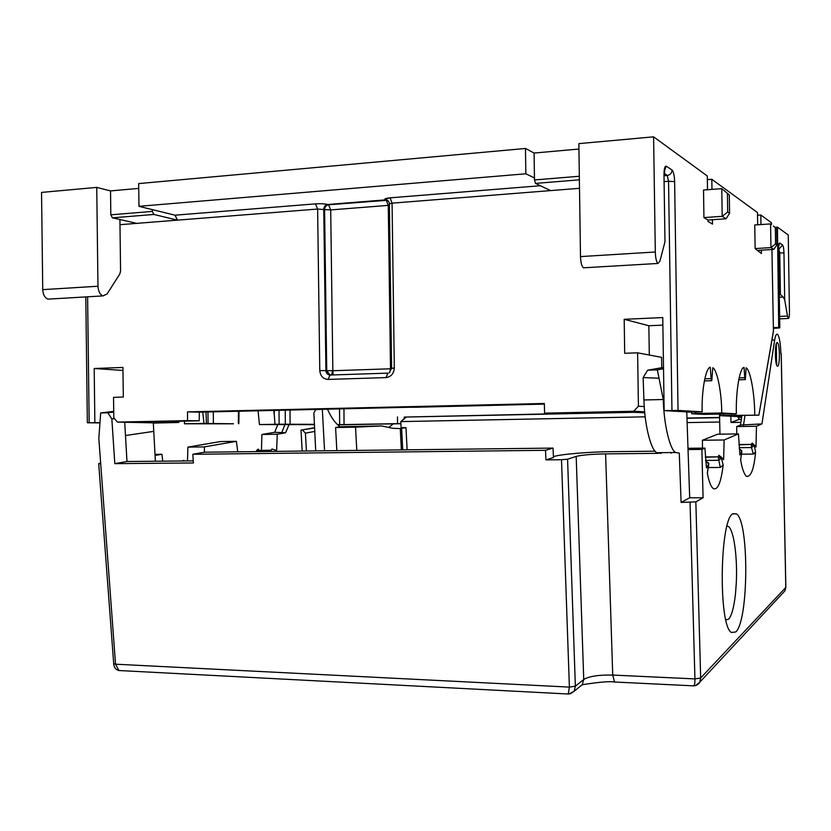 <?xml version="1.0" encoding="UTF-8"?>
<svg xmlns="http://www.w3.org/2000/svg" width="831" height="831" viewBox="0 0 831 831"><rect width="100%" height="100%" fill="white"/><g stroke="black" fill="none" stroke-linecap="round" stroke-linejoin="round"><path stroke-width="1.25" d="M202.743 412.083L203.969 423.395L233.449 423.779M203.969 423.395L184.492 423.789L233.449 423.81M412.945 407.18L199.336 412.155L187.546 411.875L187.526 420.631L199.232 420.787L142.672 422.013L178.842 422.47L153.32 423.083M412.945 407.325L544.336 404.095M644.763 412.82L625.514 411.885L544.617 413.132L544.326 403.482L187.546 411.875M704.356 380.91L711.783 380.712L712.801 367.728C717.278 369.982 721.723 393.001 721.744 412.986L736.359 413.838L704.106 414.378L691.693 413.734L697.23 413.568L696.046 413.506L696.046 411.958M721.744 412.986L696.046 413.506M314.347 424.641L259.449 424.558L258.057 410.784M771.937 249.518L773.432 330.956L758.89 415.168L737.751 415.427L741.886 415.822M773.432 330.956L773.36 331.849M205.984 411.999L206.41 423.426M584.619 267.748L583.455 267.811C581.721 266.263 580.734 262.523 580.495 256.592L655.306 252.001L653.602 136.835L707.295 175.975L707.503 189.738M653.602 136.835L578.854 143.628L580.495 256.592M119.924 219.529L136.793 223.362L177.46 220.142L153.891 214.46L152.333 211.406L110.824 214.824L112.424 217.836L119.924 219.529L120.568 270.916L119.851 273.887L107.137 293.925L103.013 295.909C99.99 294.641 98.307 291.421 97.965 286.238L96.739 187.401L110.533 190.912L138.735 188.398M110.824 214.824L110.533 190.912M534.094 153.049L534.447 177.959L525.846 173.783L525.483 148.469L534.094 153.049L578.937 149.04M525.846 173.783L138.964 206.327L138.673 183.589L525.483 148.469M662.878 325.129L648.855 325.721L624.195 319.301L662.764 317.577L664.146 410.618L678.034 410.421L674.627 181.646C674.388 175.57 673.536 171.716 672.082 170.085L666.337 166.19C664.842 165.826 664.062 168.672 663.99 174.707L664.987 241.759L663.99 174.707M664.146 410.618L686.759 411.885L688.037 449.561L701.873 449.405L704.937 448.106L687.995 448.293M644.669 411.812L633.689 411.262L638.416 406.214L644.264 406.577M544.617 413.132L633.689 411.262M686.759 412.155L702.153 411.833L678.034 410.421M758.817 415.157L731.55 415.417L731.498 413.942M741.751 416.747L720.539 415.677L731.55 415.417M686.967 418.055L719.594 417.442M737.99 417.089L741.709 417.017M686.967 418.294L719.594 417.681M738.105 417.328L741.668 417.266M757.529 215.229L760.822 215L771.448 222.75L771.48 224.557M760.822 215L760.967 224.557M761.362 250.162L761.404 253.528L755.119 248.573L754.756 224.972L770.586 223.913L770.95 247.607L773.754 249.414L758.069 250.36M757.675 224.775L757.488 212.57L711.814 179.278L711.97 189.395M712.427 219.727L712.489 224.11L707.981 221.399L707.96 220.038L703.93 217.597L703.525 190.039L721.786 188.647L722.201 216.33L726.034 218.792L707.96 220.038M655.306 252.001C655.524 258.046 656.386 261.869 657.882 263.458L659.866 261.318L664.987 241.759M702.153 411.833C701.52 390.404 705.799 367.582 710.287 367.25L711.107 378.593L704.792 378.78M711.71 380.702L711.107 378.593M736.359 413.838C735.715 391.297 739.819 367.333 744.077 367.406L744.763 377.7L739.112 377.856M745.199 379.57L738.728 379.757L745.262 379.601L744.763 377.7M745.262 379.601L738.717 379.798M754.745 414.918C754.693 393.967 750.383 369.805 746.134 367.832L745.324 379.611M184.492 423.789L184.399 421.099M99.969 422.626L87.348 422.761L99.949 422.917M50.109 299.004L47.98 299.129C44.822 297.893 43.077 294.725 42.734 289.635L97.965 286.238M96.739 187.401L41.55 192.408L42.734 289.635M122.978 370.429L94.194 368.507L122.936 367.447L123.31 397.062L113.546 397.343L113.805 417.889L117.472 422.096L187.526 420.631M117.472 422.096L153.309 422.854M273.669 410.421L274.261 414.389L274.23 410.41M400.916 423.717L337.739 424.849M343.951 409.049L344.044 424.579L400.906 423.602M344.044 424.579L339.64 424.61L339.547 409.153M279.029 410.296L279.112 424.215L314.336 424.329M337.469 424.589L339.64 424.61M279.112 424.215L259.449 424.558M274.978 424.257L274.261 414.389M778.605 248.511L779.758 252.801L780.402 294.538L783.155 297.031L784.682 299.711L787.497 316.071L779.634 316.414M784.682 299.711L783.965 252.977C783.82 248.646 783.373 245.997 782.625 245.031L779.707 243.047C778.948 243.005 778.564 245.135 778.554 249.445L779.758 327.85L778.699 327.445L777.463 227.133L788.255 235.007L789.45 311.989C789.44 316.362 789.055 318.512 788.307 318.46L787.497 316.071M773.391 328.37L779.81 327.892L778.554 249.601M773.381 327.663L778.699 327.445M776.632 364.975L776.31 343.805M777.463 227.133L774.824 227.31M734.697 413.88L734.749 415.313M773.391 225.949L776.705 229.107L773.391 225.949M755.119 248.573L770.95 247.607L775.562 243.878L775.323 228.109M773.754 249.414L776.943 244.802L775.562 243.878M776.943 244.802L776.705 229.107M729.296 194.963L721.786 188.647L729.296 194.963L729.576 213.287L727.686 212.03L727.405 193.602M703.93 217.597L722.201 216.33L727.686 212.03M707.347 179.631L711.814 179.278M726.034 218.792L729.576 213.287M94.859 422.574L94.194 368.507M638.416 406.214L637.626 352.822L661.601 357.361L661.756 367.718M637.626 352.822L624.694 353.279L624.195 319.301M648.855 325.721L649.291 355.024M199.232 420.787L199.336 412.155M404.281 419.146L404.281 417.079L634.219 412.311M629.514 412.083L404.281 417.079M397.467 416.913L397.509 423.561M152.333 211.406L152.312 209.609L175.029 215.198L177.46 220.142L317.629 209.048L319.779 370.595C320.371 376.048 323.124 378.988 328.037 379.424L330.042 375.041L326.739 370.709L324.589 209.609L317.629 209.048L315.479 203.865C320.641 203.553 324.734 203.772 327.757 204.499L385.511 199.866C383.725 199.014 385.241 198.349 390.071 197.84L392.066 203.148L389.355 203.844C389.781 201.611 385.397 198.443 385.002 199.025L390.092 197.851L540.379 185.729L390.071 197.84M138.964 206.327L152.312 209.609M579.332 176.255L534.478 179.953L535.496 183.402L550.61 190.6L579.508 188.305M534.447 177.959L534.478 179.953M112.424 217.836L153.891 214.46M535.496 183.402L579.384 179.828M153.288 422.512L155.376 461.226M114.418 418.595L111.842 418.928L114.823 463.646L126.977 461.517L124.712 422.179M553.03 448.096L204.364 452.209L192.834 454.287L545.52 450.319L553.03 448.096L553.446 457.507L545.946 459.875L561.507 459.74L569.391 687.102L568.248 694.01M126.977 461.517L193.249 460.873M204.322 446.901L236.388 441.334L220.433 441.562L187.899 447.12L204.322 446.901L204.468 452.209M717.6 434.208L702.434 440.264L724.123 439.973L738.437 433.896L717.6 434.208M576.184 456.396L567.573 459.211L575.364 686.188L574.138 691.267L582.261 684.661L583.736 679.457L576.184 456.396C581.845 454.993 591.651 454.162 605.602 453.882L612.727 675.063C598.86 674.782 589.2 676.247 583.736 679.457L575.364 686.188L569.391 687.102L115.54 664.198L118.885 670.524L120.526 670.607M271.02 451.42L271.103 450.495L257.568 450.392L256.457 450.973M735.788 631.965L731.384 632.474C718.181 625.525 719.76 518.482 733.015 513.714L736.463 513.901C749.209 521.463 748.721 620.726 735.788 631.965M258.597 449.166L257.568 450.392L271.155 450.236L271.976 449L276.619 450.527L277.253 434.229L285.563 432.785L274.708 432.297L261.91 434.478L277.253 434.229M289.146 424.371L285.563 432.785M780.87 353.58L780.87 353.694C780.548 343.847 779.54 337.5 777.847 334.664L776.964 334.155C775.998 334.363 775.209 336.462 774.585 340.44L772.009 339.588M777.639 366.17L777.286 366.076C774.845 364.913 774.7 342.32 777.141 342.59L777.463 342.684C779.894 343.889 780.06 366.159 777.639 366.17M725.879 619.905L728.621 619.147C731.716 615.646 734.002 607.212 735.477 593.833L736.266 583.445C737.616 558.152 734.002 530.282 728.455 526.49L726.761 525.93M719.688 422.013L687.123 422.595M645.188 416.83L400.822 421.597L401.093 427.705L405.964 427.612L400.272 428.557L392.731 428.297L381.626 425.96L340.056 426.729C335.329 423.353 331.164 417.546 327.549 409.309M393.146 423.955L388.648 427.55M192.834 454.287L193.384 462.96L114.823 463.646M545.946 459.875L545.52 450.319M100.541 463.771L98.702 463.615L113.702 663.678L115.54 664.198L98.827 438.436L100.676 412.945L107.833 412.768L111.842 418.928M107.833 412.768L113.733 412.062M553.404 456.697L553.695 456.603C559.273 454.339 590.612 451.721 612.073 451.659L655.119 451.202M400.272 428.557L401.373 449.883M737.741 416.549L739.226 419.375L731 422.491L730.813 416.196M741.356 419.333L739.226 419.375M567.573 459.211L561.507 459.74M605.602 453.882L657.944 453.352M663.502 367.416L647.671 370.179L643.132 377.586L643.921 399.971C644.441 423.291 650.444 449.467 656.729 452.698L660.614 453.321L662.359 452.646M740.473 425.077L736.702 426.583L756.459 426.251L761.965 423.914L774.585 340.44M740.556 425.046L761.965 423.914M98.702 463.615L100.499 463.199M155.075 455.471L161.931 454.277L155.013 454.349M740.888 422.325L731 422.491M381.626 425.96L355.533 427.165L335.589 427.529L340.056 426.729M314.482 427.986L300.999 430.094L302.172 451.056M314.471 427.757L300.999 430.094M719.521 414.181L719.958 434.166M324.557 450.786L322.335 409.288M335.589 427.529L336.856 450.641M322.262 409.299L315.666 409.683L313.869 412.862L315.697 450.89M689.688 497.769L703.078 497.79L695.848 501.851L681.108 502.423L689.688 497.769L688.037 449.561M643.921 399.971L663.273 399.514C663.772 422.937 669.557 449.249 675.572 452.511L679.291 453.134L681.108 502.423M277.834 424.392L274.708 432.297M302.505 430.074L305.413 433.128L306.421 451.004M663.522 368.777L657.352 369.878L647.671 370.179M663.979 399.327L663.273 399.514L657.352 369.878M113.722 411.376L100.676 412.945M305.413 433.128L314.918 431.424M701.873 449.405L703.078 497.79M702.434 440.264L702.465 448.138M724.123 439.973L723.645 459.657L721.318 457.123M708.355 467.531L720.269 467.448L723.157 465.121L721.412 457.902L718.244 456.821L705.374 457.268M723.157 465.121C720.986 482.863 717.652 490.643 713.154 488.462C710.848 486.55 708.885 481.409 707.295 473.026L708.812 463.521M708.469 462.877L705.81 461.309L708.781 463.885L706.475 467.946L704.937 448.106M161.931 454.277L162.741 461.163M187.505 460.322L187.899 447.12M741.543 454.193L753.011 454.079L755.608 451.96L754.174 445.385L751.349 444.398L738.946 444.845M755.608 451.96C754.018 469.006 750.964 477.139 746.415 476.381C743.89 473.784 741.958 468.185 740.618 459.585L741.751 452.417M739.175 447.691L751.484 447.545L751.317 444.689L754.153 445.696L751.484 447.545L753.333 454.058M754.444 453.684L755.099 453.124M739.289 449.031L741.823 451.358L739.943 454.962L738.437 433.896M736.702 426.583L736.754 433.917M756.459 426.251L756.002 447.047L754.122 444.803M236.388 441.334L237.749 451.815M261.474 449.135L261.91 434.478M400.822 421.597L406.234 417.037M402.734 449.862L401.602 428.204L405.964 427.612L407.128 449.81M257.423 451.586L257.506 450.651L256.343 451.597M708.801 463.428L708.666 465.131M708.822 463.636L707.347 473.317M723.645 459.657L718.888 455.284L718.244 456.821L705.353 456.936M705.623 460.416L718.41 460.312L721.381 458.255L718.213 457.154L720.269 467.448M741.605 450.537L739.278 448.875M741.854 451.171L740.65 459.823M756.002 447.047L752.19 443.058L751.349 444.398L738.925 444.543M574.138 691.267L570.087 693.916M690.062 502.443L694.934 678.906C695.017 682.75 694.612 685.066 693.719 685.855L692.95 685.814M781.171 353.632L785.794 587.455L700.658 678.013L699.816 682.147L695.422 685.637M785.794 587.247L784.952 590.82L782.387 593.573M643.132 377.586L659.025 378.219M664.146 173.45L667.251 175.486L664.156 175.736L667.262 175.486L668.55 181.262L674.627 181.646M332.94 370.74L333.034 374.937M327.009 373.638L326.978 372.143M326.157 372.111L326.126 370.657M178.208 421.234L178.198 422.449M285.23 410.15L285.313 424.09M290.092 424.049L290.009 410.036M207.958 411.958L208.041 423.395M213.37 423.343L213.287 411.833M238.487 411.241L238.352 423.623M331.382 374.989L332.847 370.74L390.508 368.787L388.274 205.382L330.696 209.911L332.847 370.74L325.918 370.636L323.758 209.35C323.965 206.649 325.274 205.039 327.684 204.509L327.757 204.499M328.037 379.424L386.01 377.596L387.88 373.14L330.042 375.041M780.402 294.538L779.301 294.6M783.965 252.977L778.657 252.863M723.708 415.562L723.656 414.098M711.783 380.712L704.345 380.92M695.111 413.609L695.048 411.979M664.239 181.594L668.55 181.262L671.957 410.452M664.156 173.315L667.428 175.466C670.295 174.822 671.843 173.025 672.082 170.085M664.416 170.407L666.337 166.19M136.793 223.362L119.986 224.692M89.166 422.699L87.608 296.812M778.554 249.445L778.72 245.405M779.707 243.047L778.813 245.519M782.625 245.031L779.208 248.812L778.605 248.417M783.155 297.031L779.343 297.218M329.876 375.041C327.497 374.729 326.178 373.264 325.918 370.636L319.779 370.595M386.01 377.596C391.079 376.827 393.842 373.649 394.32 368.05L392.066 203.148L550.61 190.6M389.074 372.911L391.609 368.289L394.32 368.05M389.729 372.496L390.508 368.787L391.588 368.735M315.479 203.865L175.009 215.198L315.479 203.865C320.652 203.553 324.724 203.772 327.684 204.509L328.515 204.769C326.105 205.288 324.796 206.909 324.589 209.609L330.696 209.911L328.598 204.769L387.61 200.261M385.511 199.866L387.776 200.406M389.375 205.267L388.274 205.382L386.301 200.136L387.724 200.354M153.818 431.362L125.523 435.517M182.934 460.976L183.911 460.353M671.012 452.552L671.022 453.217M355.533 427.165L356.79 450.412M695.848 501.851L700.658 678.013L694.934 678.906L612.727 675.063L614.566 682.012L615.397 682.054M285.043 424.329L281.595 433.044M743.496 425.212L744.992 415.355M781.223 353.611L785.846 587.351L784.952 590.82L699.816 682.147C698.58 684.391 696.555 685.627 693.719 685.855L614.566 682.012C606.412 680.547 583.061 684.734 582.261 684.671L578.76 687.507M581.742 685.087L582.354 684.9M758.89 415.168L773.391 331.652M711.627 380.66L704.356 380.868M664.187 170.282L664.925 168.932L664.146 174.915M87.348 422.761L85.801 296.916M391.609 368.289L389.355 203.844M720.539 415.677L720.487 414.16M238.996 411.231L238.861 423.644M691.631 412.051L691.693 413.734M178.862 421.213L178.842 422.47M47.98 299.129L103.013 295.909M583.455 267.811L657.882 263.458M788.307 318.46L779.665 318.834M182.934 460.53L182.218 460.976M257.714 449.332L256.457 450.807M776.912 342.704L777.463 342.684M740.463 425.098L741.958 415.386M732.786 513.88L736.463 513.901M721.235 457.123L718.836 455.284M118.885 670.524L568.757 694.041L574.138 691.257M113.702 663.678C113.92 667.345 115.634 669.62 118.833 670.503M675.572 452.511L656.729 452.698"/></g></svg>
